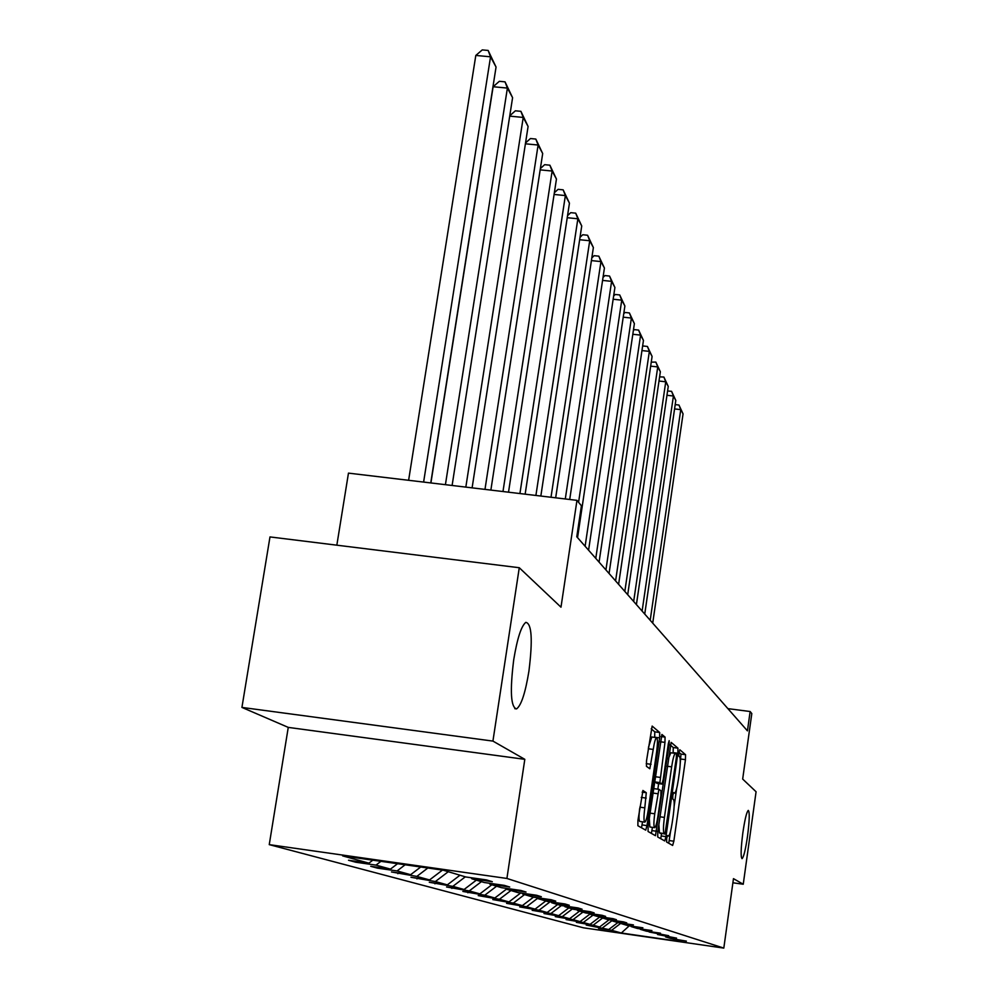 <?xml version="1.0" encoding="UTF-8"?>
<svg xmlns="http://www.w3.org/2000/svg" width="998" height="998" viewBox="0 0 998 998"><rect width="100%" height="100%" fill="white"/><g stroke="black" fill="none" stroke-linecap="round" stroke-linejoin="round"><path stroke-width="1.5" d="M528.915 671.217C532.82 639.818 531.784 623.525 525.821 622.353C521.268 626.008 517.238 638.471 513.721 659.753C509.841 690.99 510.789 707.37 516.552 708.904C521.243 705.474 525.36 692.911 528.915 671.217M747.514 836.249C749.51 820.531 749.772 811.923 748.288 810.401C746.666 811.811 744.857 819.258 742.861 832.744C740.865 848.5 740.591 857.132 742.05 858.654C743.697 857.232 745.518 849.76 747.514 836.249M666.689 838.557L666.627 842.038L672.64 845.443L673.837 841.214L685.451 759.653L685.564 754.688L679.8 749.748L678.952 752.629L678.877 756.172L679.638 756.808C680.574 758.592 680.461 763.957 679.314 772.889L678.328 779.75C677.106 787.771 675.883 792.237 674.685 793.16L673.638 792.549L672.827 795.506L672.764 799.011L673.538 799.56C674.498 801.207 674.399 806.521 673.238 815.491L672.253 822.377C670.993 830.573 669.745 835.126 668.523 836.05L667.512 835.538L666.689 838.557M732.894 882.781L743.248 884.24L756.072 791.751L742.674 779.064L751.806 713.558L750.134 711.524L727.879 708.63M241.928 707.42L288.26 727.392L524.811 759.328L492.925 741.09L241.928 707.42L269.984 536.924L519.272 567.725L560.988 607.183L576.969 500.347L348.464 473.127L336.837 545.182M492.925 741.09L519.272 567.725M642.974 790.503L637.934 820.331L637.884 825.733L645.718 830.149L647.003 825.608L659.616 737.871L659.703 732.495L652.143 726.082L646.517 760.875L646.455 766.339L649.823 768.772L653.228 749.423C654.314 742.425 655.412 738.495 656.534 737.634C657.707 738.358 657.732 743.186 656.597 752.118L648.276 810.002C647.141 817.262 646.005 821.304 644.845 822.14C643.71 821.379 643.698 816.614 644.808 807.844L646.28 792.711L642.874 790.491M576.969 500.347L581.422 505.774L576.782 536.774L747.44 730.86L750.134 711.524M524.811 759.328L506.909 878.452L723.812 948.1L583.418 927.803L269.248 844.632L506.909 878.452M743.248 884.24L733.468 878.652L723.812 948.1M657.782 831.87L657.707 836.973L664.755 840.952L665.953 836.623L677.854 753.253L677.954 748.163L671.155 742.387L657.782 831.87M655.424 835.688L648.064 831.496L648.126 826.257L661.899 734.453L665.055 737.098L664.967 742.387L659.878 782.607L661.973 784.079L663.183 779.737L668.348 743.647L669.171 740.666L669.171 744.346L655.486 835.688M443.262 870.206L465.804 876.968L486.488 879.912L492.313 881.708L471.854 878.789L484.255 882.506L504.277 885.363L509.729 887.035L489.906 884.203L501.52 887.684L520.919 890.466L526.033 892.025L506.822 889.28L517.725 892.549L536.537 895.243L541.328 896.715L522.702 894.046L532.944 897.115L551.208 899.734L555.724 901.119L537.623 898.524L547.266 901.419L565.018 903.963L569.272 905.261L551.682 902.741L560.789 905.473L578.042 907.943L582.059 909.178L564.955 906.72L573.551 909.303L590.342 911.71L594.147 912.883L577.505 910.488L585.639 912.933L601.981 915.278L605.586 916.376L589.369 914.056L597.091 916.364L613.021 918.659L616.427 919.707L600.634 917.424L607.957 919.62L623.488 921.865L626.732 922.851L611.312 920.63L618.273 922.726L633.431 924.909L621.48 923.686L628.104 925.67L642.899 927.803L631.148 926.581L637.46 928.477L651.906 930.56L640.367 929.35L646.38 931.159L660.501 933.192L649.149 931.995L668.71 935.712L657.557 934.515L676.557 938.108L665.579 936.922L670.831 938.494L686.399 941.126L673.263 939.218L681.584 941.725L621.33 933.005L611.574 930.311L598.551 928.427L608.73 929.525L586.213 925.059L599.598 926.992L593.161 925.208L576.37 922.377L590.055 924.36L583.319 922.489L566.078 919.57L580.075 921.591L573.027 919.645L555.312 916.638L569.621 918.696L562.236 916.651L544.01 913.557L558.668 915.665L550.908 913.519L532.159 910.326L547.166 912.484L539.02 910.226L519.709 906.933L535.078 909.141L526.507 906.77L506.597 903.352L522.353 905.623L513.334 903.128L492.787 899.585L508.955 901.918L499.437 899.273L478.229 895.618L494.821 898L484.766 895.218L462.847 891.426L479.888 893.871L469.26 890.927L446.555 886.985L464.095 889.492L452.818 886.374L429.302 882.282L447.341 884.864L435.377 881.546L410.976 877.279L429.552 879.937L416.827 876.419L391.49 871.965L410.627 874.697L397.067 870.942L377.518 868.16L370.72 866.301L390.468 869.121L375.984 865.116L355.799 862.235L348.527 860.251L368.923 863.158L342.638 855.885L443.262 870.206M380.937 861.336L375.984 865.116M397.566 863.707L390.468 869.121M471.081 877.716L471.854 878.789M405.151 864.779L397.067 870.942M420.732 867L410.627 874.697M489.195 883.205L489.906 884.203M427.843 868.01L416.827 876.419M442.463 870.094L429.552 879.937M506.148 888.345L506.822 889.28M448.277 871.703L435.377 881.546M459.978 875.221L447.341 884.864M522.066 893.173L522.702 894.046M465.33 876.83L452.818 886.374M476.358 880.136L464.095 889.492M537.024 897.701L537.623 898.524M481.41 881.658L469.26 890.927M491.814 884.777L479.888 893.871M551.121 901.967L551.682 902.741M496.592 886.212L484.766 895.218M506.622 889.006L494.821 898M564.419 905.997L564.955 906.72M510.939 890.515L499.437 899.273M520.694 892.973L508.955 901.918M576.994 909.802L577.505 910.488M524.524 894.595L513.334 903.128M533.431 897.19L522.353 905.623M588.895 913.395L589.369 914.056M537.523 898.375L526.507 906.77M545.794 900.969L535.078 909.141M550.06 901.818L539.02 910.226M557.62 904.525L547.166 912.484M561.363 905.56L550.908 913.519M568.86 907.893L558.668 915.665M572.353 908.941L562.236 916.651M579.589 911.112L569.621 918.696M582.919 912.11L573.027 919.645M589.806 914.18L580.075 921.591M592.987 915.141L583.319 922.489M599.998 916.788L590.055 924.36M602.605 918.023L593.161 925.208M609.067 919.782L599.598 926.992M611.811 920.78L602.567 927.816M617.837 922.589L608.73 929.525M621.018 923.125L611.574 930.311M621.33 933.005L629.239 925.832M288.26 727.392L269.248 844.632M372.828 860.176L368.923 863.158M467.962 892.162L467.862 892.786M451.982 887.758L451.882 888.432M435.053 883.105L434.941 883.816M417.089 878.153L416.977 878.914M397.99 872.901L397.865 873.699M377.656 867.287L377.518 868.16M355.949 861.311L355.799 862.235M680.212 763.657L680.973 754.076L678.989 752.392M668.747 843.235L670.594 831.134M674.137 806.259L676.681 788.432M673.114 753.066L673.276 747.539L670.269 744.995M660.738 838.694L661.599 833.58M664.992 834.041L676.345 757.682L676.419 754.114L675.322 753.365C674.112 754.313 672.889 758.804 671.654 766.851L664.419 817.412C663.233 826.606 663.146 831.983 664.144 833.555L660.339 833.405M670.843 752.766L668.211 759.066M658.867 824.286L659.429 832.893L664.144 833.555M665.005 834.054L659.429 832.893M654.8 779.762L655.025 781.945L657.083 783.405L661.911 784.066L657.083 783.405M658.655 783.63L657.857 789.169M652.38 827.354L651.906 830.598L656.721 831.259M654.725 813.782C653.64 822.29 653.64 826.918 654.713 827.679C655.811 826.868 656.909 822.926 658.006 815.828L660.863 795.917L660.938 790.74L658.905 789.318L654.725 813.782L650.01 813.133M649.274 818.235L649.873 827.005L654.551 827.654M653.977 788.645L658.83 789.293L653.977 788.645L653.316 790.154M651.382 833.38L651.906 830.598M639.631 808.592C638.72 816.601 638.807 820.892 639.88 821.454L644.671 822.115M651.806 737.011L648.463 747.352M654.676 737.385L654.775 731.846L651.195 728.802M641.514 827.791L642.512 821.816M650.197 620.269L680.761 409.629L683.056 413.871L652.717 623.139M675.197 404.614L678.952 405.026L680.761 409.629L674.573 408.931M678.952 405.026L683.056 413.871M642.113 611.075L673.425 396.006L675.808 400.435L644.745 614.069M667.575 390.991L671.579 391.328L673.425 396.006L666.951 395.283M671.579 391.328L675.808 400.435M633.668 601.47L665.753 381.785L668.248 386.413L636.412 604.588M659.603 376.87L663.882 377.032L665.753 381.785L658.992 381.036M663.882 377.032L668.248 386.413M624.835 591.427L657.744 366.927L660.352 371.755L627.705 594.696M651.245 362.137L655.836 362.087L657.744 366.927L650.659 366.141M655.836 362.087L660.352 371.755M615.591 580.911L649.361 351.383L652.093 356.436L618.61 584.341M642.512 346.73L643.261 345.994L647.428 346.456L649.361 351.383L641.939 350.572M647.428 346.456L652.093 356.436M605.923 569.908L640.591 335.116L643.448 340.405L609.067 573.488M633.356 330.612L634.366 329.627L638.62 330.089L640.591 335.116L632.807 334.268M638.62 330.089L643.448 340.405M595.769 558.356L631.397 318.05L634.391 323.614L599.074 562.124M623.738 313.721L625.035 312.474L629.401 312.948L631.397 318.05L623.226 317.177M629.401 312.948L634.391 323.614M585.115 546.243L621.742 300.161L624.885 305.987L588.583 550.185M613.633 296.019L615.242 294.472L619.721 294.946L621.742 300.161L613.159 299.238M619.721 294.946L624.885 305.987M578.578 502.306L611.612 281.361L614.905 287.486L577.555 537.648M603.017 277.419L604.963 275.573L609.541 276.047L611.612 281.361L602.567 280.401M609.541 276.047L614.905 287.486M565.292 498.95L600.946 261.588L604.426 268.038L569.708 499.474M591.826 257.883L594.159 255.688L598.85 256.174L600.946 261.588L591.415 260.59M598.85 256.174L604.426 268.038M551.008 497.254L589.718 240.755L593.373 247.554L555.674 497.802M580.013 237.312L582.77 234.742L587.585 235.241L589.718 240.755L579.651 239.72M587.585 235.241L593.373 247.554M535.901 495.457L577.867 218.787L581.734 225.96L540.841 496.043M567.55 215.63L570.756 212.661L575.709 213.16L577.867 218.787L567.238 217.701M575.709 213.16L581.734 225.96M519.921 493.548L565.367 195.583L569.446 203.168L525.148 494.172M554.364 192.739L558.082 189.333L563.159 189.845L565.367 195.583L554.102 194.448M563.159 189.845L569.446 203.168M502.98 491.527L552.131 171.045L556.447 179.066L508.518 492.189M540.38 168.55L544.671 164.67L549.886 165.194L552.131 171.045L540.18 169.86M549.886 165.194L556.447 179.066M484.978 489.394L538.109 145.034L542.687 153.542L490.866 490.093M525.547 142.926L530.462 138.535L535.826 139.059L538.109 145.034L525.41 143.799M535.826 139.059L542.687 153.542M465.829 487.111L523.226 117.44L528.092 126.472L472.104 487.86M509.766 115.756L515.38 110.803L520.906 111.327L523.226 117.44L509.704 116.13M520.906 111.327L528.092 126.472M445.42 484.679L507.396 88.086L512.585 97.692L452.106 485.477M493.124 86.726L499.337 81.312L505.038 81.848L507.396 88.086L493.124 86.726L430.911 482.945M505.038 81.848L512.585 97.692M423.614 482.084L490.542 56.811L496.056 67.053L430.762 482.932M475.809 55.439L482.259 49.9L488.147 50.449L490.542 56.811L475.809 55.439L408.619 480.3M488.147 50.449L496.056 67.053M667.288 835.862L668.336 836.012L667.288 835.875M680.973 754.076L685.564 754.688M680.873 759.041L685.451 759.653M669.246 840.578L673.837 841.214M673.276 747.539L677.954 748.163M673.176 752.629L677.854 753.253M661.262 835.975L665.953 836.623M667.175 766.252L671.654 766.851M659.94 816.801L664.419 817.412M661.1 736.574L665.055 737.098M660.264 741.764L664.967 742.387M655.237 776.731L659.952 777.367M655.025 781.945L659.878 782.607M668.273 744.221L669.171 744.346M652.892 793.048L657.607 793.697M642.151 792.15L646.28 792.711M641.24 797.414L646.217 798.088M639.843 807.17L644.808 807.844M648.263 748.762L653.228 749.423M646.23 763.657L651.083 764.306M654.775 731.846L659.703 732.495M654.7 737.223L659.616 737.871M642.063 824.922L647.003 825.608M670.619 752.741L675.322 753.365M651.569 736.973L656.534 737.634M514.781 708.68L516.552 708.904"/></g></svg>
